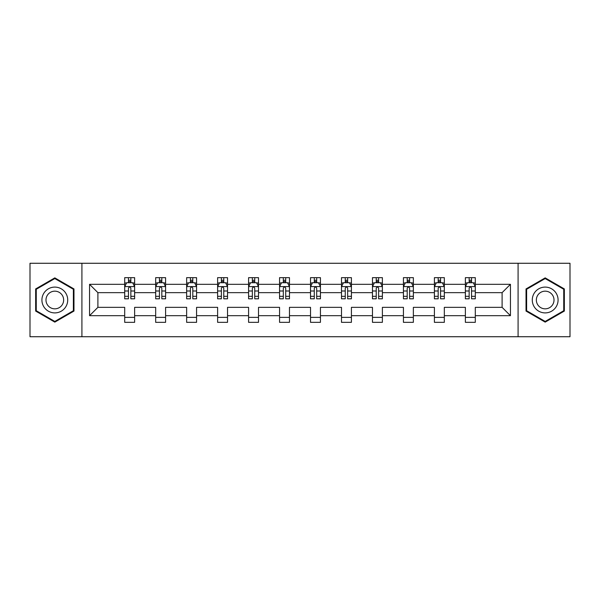 <?xml version="1.0" encoding="UTF-8"?>
<svg xmlns="http://www.w3.org/2000/svg" width="600" height="600" viewBox="0 0 600 600"><rect width="100%" height="100%" fill="white"/><g stroke="black" fill="none" stroke-linecap="round" stroke-linejoin="round"><path stroke-width="0.9" d="M518.085 263.272L30 263.272L30 336.728L570 336.728L570 263.272L518.085 263.272L518.085 336.728M475.305 315.683L475.305 307.343L502.103 307.343L510.442 315.683L475.305 315.683L475.305 322.335L465.375 322.335L465.375 315.683L444.33 315.683L444.33 322.335L434.408 322.335L434.408 315.683L413.362 315.683L413.362 322.335L403.433 322.335L403.433 315.683L382.388 315.683L382.388 322.335L372.465 322.335L372.465 315.683L351.42 315.683L351.42 322.335L341.49 322.335L341.49 315.683L320.445 315.683L320.445 322.335L310.522 322.335L310.522 315.683L289.478 315.683L289.478 322.335L279.555 322.335L279.555 315.683L258.51 315.683L258.51 322.335L248.58 322.335L248.58 315.683L227.535 315.683L227.535 322.335L217.612 322.335L217.612 315.683L196.567 315.683L196.567 322.335L186.637 322.335L186.637 315.683L165.593 315.683L165.593 322.335L155.67 322.335L155.67 315.683L134.625 315.683L134.625 322.335L124.695 322.335L124.695 315.683L89.558 315.683L89.558 284.317L124.695 284.317L124.695 277.665L134.625 277.665L134.625 284.317L155.67 284.317L155.67 277.665L165.593 277.665L165.593 284.317L186.637 284.317L186.637 277.665L196.567 277.665L196.567 284.317L217.612 284.317L217.612 277.665L227.535 277.665L227.535 284.317L248.58 284.317L248.58 277.665L258.51 277.665L258.51 284.317L279.555 284.317L279.555 277.665L289.478 277.665L289.478 284.317L310.522 284.317L310.522 277.665L320.445 277.665L320.445 284.317L341.49 284.317L341.49 277.665L351.42 277.665L351.42 284.317L372.465 284.317L372.465 277.665L382.388 277.665L382.388 284.317L403.433 284.317L403.433 277.665L413.362 277.665L413.362 284.317L434.408 284.317L434.408 277.665L444.33 277.665L444.33 284.317L465.375 284.317L465.375 277.665L475.305 277.665L475.305 284.317L510.442 284.317L510.442 315.683M81.915 336.728L81.915 263.272M465.375 284.317L465.375 292.657L444.33 292.657L444.33 284.317M444.33 315.683L444.33 307.343L465.375 307.343L465.375 315.683M434.408 284.317L434.408 292.657L413.362 292.657L413.362 284.317M413.362 315.683L413.362 307.343L434.408 307.343L434.408 315.683M403.433 284.317L403.433 292.657L382.388 292.657L382.388 284.317M382.388 315.683L382.388 307.343L403.433 307.343L403.433 315.683M372.465 284.317L372.465 292.657L351.42 292.657L351.42 284.317M351.42 315.683L351.42 307.343L372.465 307.343L372.465 315.683M341.49 284.317L341.49 292.657L320.445 292.657L320.445 284.317M320.445 315.683L320.445 307.343L341.49 307.343L341.49 315.683M310.522 284.317L310.522 292.657L289.478 292.657L289.478 284.317M289.478 315.683L289.478 307.343L310.522 307.343L310.522 315.683M279.555 284.317L279.555 292.657L258.51 292.657L258.51 284.317M258.51 315.683L258.51 307.343L279.555 307.343L279.555 315.683M248.58 284.317L248.58 292.657L227.535 292.657L227.535 284.317M227.535 315.683L227.535 307.343L248.58 307.343L248.58 315.683M217.612 284.317L217.612 292.657L196.567 292.657L196.567 284.317M196.567 315.683L196.567 307.343L217.612 307.343L217.612 315.683M186.637 284.317L186.637 292.657L165.593 292.657L165.593 284.317M165.593 315.683L165.593 307.343L186.637 307.343L186.637 315.683M155.67 284.317L155.67 292.657L134.625 292.657L134.625 284.317M134.625 315.683L134.625 307.343L155.67 307.343L155.67 315.683M124.695 284.317L124.695 292.657L97.898 292.657L97.898 307.343L124.695 307.343L124.695 315.683M89.558 284.317L97.898 292.657M502.103 307.343L502.103 292.657L475.305 292.657L475.305 284.317M469.147 282.63L471.533 282.63M438.18 282.63L440.558 282.63M407.205 282.63L409.59 282.63M376.237 282.63L378.615 282.63M345.263 282.63L347.647 282.63M314.295 282.63L316.68 282.63M283.32 282.63L285.705 282.63M252.353 282.63L254.737 282.63M221.385 282.63L223.763 282.63M190.41 282.63L192.795 282.63M159.442 282.63L161.82 282.63M128.468 282.63L130.852 282.63M124.695 317.37L134.625 317.37M155.67 317.37L165.593 317.37M186.637 317.37L196.567 317.37M217.612 317.37L227.535 317.37M248.58 317.37L258.51 317.37M279.555 317.37L289.478 317.37M310.522 317.37L320.445 317.37M341.49 317.37L351.42 317.37M372.465 317.37L382.388 317.37M403.433 317.37L413.362 317.37M434.408 317.37L444.33 317.37M465.375 317.37L475.305 317.37M97.898 307.343L89.558 315.683M510.442 284.317L502.103 292.657M73.972 288.938L54.818 277.875L35.655 288.938L35.655 311.062L54.818 322.125L73.972 311.062L73.972 288.938M526.028 288.938L526.028 311.062L545.183 322.125L564.345 311.062L564.345 288.938L545.183 277.875L526.028 288.938M130.852 280.245L128.468 280.245M126.562 282.968L124.695 282.968L124.695 277.665L128.468 277.665L128.468 282.728M124.695 296.317L124.695 298.808L128.468 298.808L128.468 296.317L124.695 296.317L124.695 292.657M134.625 292.657L134.625 298.808L130.852 298.808L130.852 288.188C130.058 286.657 129.262 286.657 128.468 288.188L128.468 296.317M132.757 282.968L134.625 282.968L134.625 277.665L130.852 277.665L130.852 282.728M134.625 286.695L132.637 282.728L126.683 282.728L124.695 286.695M161.82 280.245L159.442 280.245M157.538 282.968L155.67 282.968L155.67 277.665L159.442 277.665L159.442 282.728M155.67 296.317L155.67 298.808L159.442 298.808L159.442 296.317L155.67 296.317L155.67 292.657M165.593 292.657L165.593 298.808L161.82 298.808L161.82 288.188C161.032 286.657 160.238 286.657 159.442 288.188L159.442 296.317M163.733 282.968L165.593 282.968L165.593 277.665L161.82 277.665L161.82 282.728M165.593 286.695L163.613 282.728L157.657 282.728L155.67 286.695M192.795 280.245L190.41 280.245M188.505 282.968L186.637 282.968L186.637 277.665L190.41 277.665L190.41 282.728M186.637 296.317L186.637 298.808L190.41 298.808L190.41 296.317L186.637 296.317L186.637 292.657M196.567 292.657L196.567 298.808L192.795 298.808L192.795 288.188C192 286.657 191.205 286.657 190.41 288.188L190.41 296.317M194.7 282.968L196.567 282.968L196.567 277.665L192.795 277.665L192.795 282.728M196.567 286.695L194.58 282.728L188.625 282.728L186.637 286.695M43.642 293.55A12.908 12.908 0 0 0 48.367 311.175A12.908 12.908 0 0 0 65.992 306.45A12.908 12.908 0 0 0 61.267 288.825A12.908 12.908 0 0 0 43.642 293.55M47.168 295.582A8.835 8.835 0 0 0 50.4 307.65A8.835 8.835 0 0 0 62.468 304.418A8.835 8.835 0 0 0 59.235 292.35A8.835 8.835 0 0 0 47.168 295.582M73.38 289.282L73.38 310.718L54.818 321.435L36.255 310.718L36.255 289.282L54.818 278.565L73.38 289.282M534.007 293.55A12.908 12.908 0 0 0 538.732 311.175A12.908 12.908 0 0 0 556.357 306.45A12.908 12.908 0 0 0 551.632 288.825A12.908 12.908 0 0 0 534.007 293.55M537.533 295.582A8.835 8.835 0 0 0 540.765 307.65A8.835 8.835 0 0 0 552.832 304.418A8.835 8.835 0 0 0 549.6 292.35A8.835 8.835 0 0 0 537.533 295.582M563.745 289.282L563.745 310.718L545.183 321.435L526.62 310.718L526.62 289.282L545.183 278.565L563.745 289.282M223.763 280.245L221.385 280.245M219.48 282.968L217.612 282.968L217.612 277.665L221.385 277.665L221.385 282.728M217.612 296.317L217.612 298.808L221.385 298.808L221.385 296.317L217.612 296.317L217.612 292.657M227.535 292.657L227.535 298.808L223.763 298.808L223.763 288.188C222.975 286.657 222.18 286.657 221.385 288.188L221.385 296.317M225.667 282.968L227.535 282.968L227.535 277.665L223.763 277.665L223.763 282.728M227.535 286.695L225.555 282.728L219.593 282.728L217.612 286.695M254.737 280.245L252.353 280.245M250.447 282.968L248.58 282.968L248.58 277.665L252.353 277.665L252.353 282.728M248.58 296.317L248.58 298.808L252.353 298.808L252.353 296.317L248.58 296.317L248.58 292.657M258.51 292.657L258.51 298.808L254.737 298.808L254.737 288.188C253.942 286.657 253.147 286.657 252.353 288.188L252.353 296.317M256.642 282.968L258.51 282.968L258.51 277.665L254.737 277.665L254.737 282.728M258.51 286.695L256.522 282.728L250.567 282.728L248.58 286.695M285.705 280.245L283.32 280.245M281.415 282.968L279.555 282.968L279.555 277.665L283.32 277.665L283.32 282.728M279.555 296.317L279.555 298.808L283.32 298.808L283.32 296.317L279.555 296.317L279.555 292.657M289.478 292.657L289.478 298.808L285.705 298.808L285.705 288.188C284.91 286.657 284.115 286.657 283.32 288.188L283.32 296.317M287.61 282.968L289.478 282.968L289.478 277.665L285.705 277.665L285.705 282.728M289.478 286.695L287.49 282.728L281.535 282.728L279.555 286.695M316.68 280.245L314.295 280.245M312.39 282.968L310.522 282.968L310.522 277.665L314.295 277.665L314.295 282.728M310.522 296.317L310.522 298.808L314.295 298.808L314.295 296.317L310.522 296.317L310.522 292.657M320.445 292.657L320.445 298.808L316.68 298.808L316.68 288.188C315.885 286.657 315.09 286.657 314.295 288.188L314.295 296.317M318.585 282.968L320.445 282.968L320.445 277.665L316.68 277.665L316.68 282.728M320.445 286.695L318.465 282.728L312.51 282.728L310.522 286.695M347.647 280.245L345.263 280.245M343.358 282.968L341.49 282.968L341.49 277.665L345.263 277.665L345.263 282.728M341.49 296.317L341.49 298.808L345.263 298.808L345.263 296.317L341.49 296.317L341.49 292.657M351.42 292.657L351.42 298.808L347.647 298.808L347.647 288.188C346.853 286.657 346.058 286.657 345.263 288.188L345.263 296.317M349.553 282.968L351.42 282.968L351.42 277.665L347.647 277.665L347.647 282.728M351.42 286.695L349.433 282.728L343.478 282.728L341.49 286.695M378.615 280.245L376.237 280.245M374.332 282.968L372.465 282.968L372.465 277.665L376.237 277.665L376.237 282.728M372.465 296.317L372.465 298.808L376.237 298.808L376.237 296.317L372.465 296.317L372.465 292.657M382.388 292.657L382.388 298.808L378.615 298.808L378.615 288.188C377.827 286.657 377.032 286.657 376.237 288.188L376.237 296.317M380.52 282.968L382.388 282.968L382.388 277.665L378.615 277.665L378.615 282.728M382.388 286.695L380.407 282.728L374.445 282.728L372.465 286.695M409.59 280.245L407.205 280.245M405.3 282.968L403.433 282.968L403.433 277.665L407.205 277.665L407.205 282.728M403.433 296.317L403.433 298.808L407.205 298.808L407.205 296.317L403.433 296.317L403.433 292.657M413.362 292.657L413.362 298.808L409.59 298.808L409.59 288.188C408.795 286.657 408 286.657 407.205 288.188L407.205 296.317M411.495 282.968L413.362 282.968L413.362 277.665L409.59 277.665L409.59 282.728M413.362 286.695L411.375 282.728L405.42 282.728L403.433 286.695M440.558 280.245L438.18 280.245M436.268 282.968L434.408 282.968L434.408 277.665L438.18 277.665L438.18 282.728M434.408 296.317L434.408 298.808L438.18 298.808L438.18 296.317L434.408 296.317L434.408 292.657M444.33 292.657L444.33 298.808L440.558 298.808L440.558 288.188C439.763 286.657 438.975 286.657 438.18 288.188L438.18 296.317M442.463 282.968L444.33 282.968L444.33 277.665L440.558 277.665L440.558 282.728M444.33 286.695L442.342 282.728L436.388 282.728L434.408 286.695M471.533 280.245L469.147 280.245M467.243 282.968L465.375 282.968L465.375 277.665L469.147 277.665L469.147 282.728M465.375 296.317L465.375 298.808L469.147 298.808L469.147 296.317L465.375 296.317L465.375 292.657M475.305 292.657L475.305 298.808L471.533 298.808L471.533 288.188C470.737 286.657 469.942 286.657 469.147 288.188L469.147 296.317M473.438 282.968L475.305 282.968L475.305 277.665L471.533 277.665L471.533 282.728M475.305 286.695L473.317 282.728L467.362 282.728L465.375 286.695M134.572 286.597L124.748 286.597M134.625 296.317L130.852 296.317M128.468 291L124.695 291M134.625 291L130.852 291M130.852 281.513L128.468 281.513M165.547 286.597L155.715 286.597M165.593 296.317L161.82 296.317M159.442 291L155.67 291M165.593 291L161.82 291M161.82 281.513L159.442 281.513M196.515 286.597L186.69 286.597M196.567 296.317L192.795 296.317M190.41 291L186.637 291M196.567 291L192.795 291M192.795 281.513L190.41 281.513M227.49 286.597L217.657 286.597M227.535 296.317L223.763 296.317M221.385 291L217.612 291M227.535 291L223.763 291M223.763 281.513L221.385 281.513M258.457 286.597L248.632 286.597M258.51 296.317L254.737 296.317M252.353 291L248.58 291M258.51 291L254.737 291M254.737 281.513L252.353 281.513M289.425 286.597L279.6 286.597M289.478 296.317L285.705 296.317M283.32 291L279.555 291M289.478 291L285.705 291M285.705 281.513L283.32 281.513M320.4 286.597L310.575 286.597M320.445 296.317L316.68 296.317M314.295 291L310.522 291M320.445 291L316.68 291M316.68 281.513L314.295 281.513M351.368 286.597L341.543 286.597M351.42 296.317L347.647 296.317M345.263 291L341.49 291M351.42 291L347.647 291M347.647 281.513L345.263 281.513M382.343 286.597L372.51 286.597M382.388 296.317L378.615 296.317M376.237 291L372.465 291M382.388 291L378.615 291M378.615 281.513L376.237 281.513M413.31 286.597L403.485 286.597M413.362 296.317L409.59 296.317M407.205 291L403.433 291M413.362 291L409.59 291M409.59 281.513L407.205 281.513M444.278 286.597L434.452 286.597M444.33 296.317L440.558 296.317M438.18 291L434.408 291M444.33 291L440.558 291M440.558 281.513L438.18 281.513M475.252 286.597L465.428 286.597M475.305 296.317L471.533 296.317M469.147 291L465.375 291M475.305 291L471.533 291M471.533 281.513L469.147 281.513"/></g></svg>
